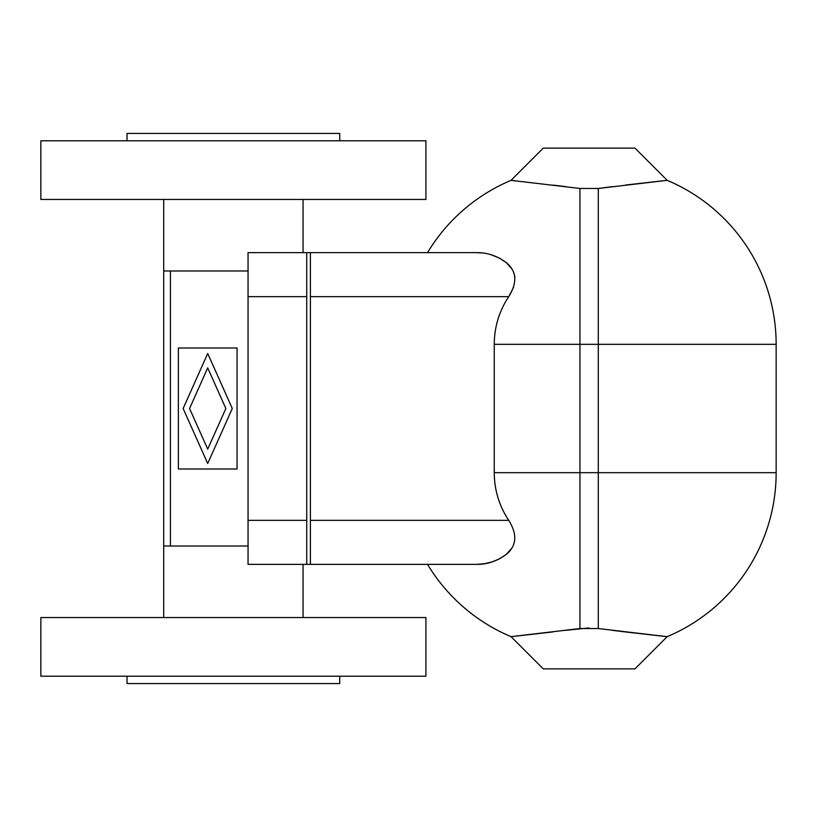 <?xml version="1.0" encoding="UTF-8"?>
<svg xmlns="http://www.w3.org/2000/svg" width="817" height="817" viewBox="0 0 817 817"><rect width="100%" height="100%" fill="white"/><g stroke="black" fill="none" stroke-linecap="round" stroke-linejoin="round"><path stroke-width="1.23" d="M127.033 140.79L127.033 133.447L339.739 133.447L339.739 140.79M339.739 676.21L339.739 683.553L127.033 683.553L127.033 676.21M40.85 676.21L425.923 676.21L425.923 617.54L40.85 617.54L40.85 676.21M425.923 140.79L425.923 199.46L40.85 199.46L40.85 140.79L425.923 140.79M163.706 199.46L163.706 270.978L248.051 270.978M303.066 199.46L303.066 252.637M303.066 564.363L303.066 617.54M170.426 270.978L170.426 546.022L163.706 546.022L163.706 617.54M499.146 559.022L491.936 561.973L484.246 563.761L476.413 564.363C487.157 564.516 497.104 561.197 506.274 554.386C516.691 545.807 517.518 534.461 508.746 520.358A85.693 85.693 0 0 1 494.254 472.675L494.254 344.325A85.693 85.693 0 0 1 508.746 296.642C517.518 282.539 516.691 271.193 506.274 262.614C497.104 255.803 487.157 252.484 476.413 252.637L306.732 252.637L306.732 564.363L248.051 564.363L248.051 520.358L306.732 520.358M511.054 636.657L579.947 628.539L598.289 628.539L667.183 636.657L634.962 668.878L543.274 668.878L511.054 636.657A177.861 177.861 0 0 1 427.536 564.363L306.732 564.363M515.629 180.833L511.054 180.343L543.274 148.122L634.962 148.122L667.183 180.343L598.289 188.461L579.947 188.461L511.054 180.343A177.861 177.861 0 0 0 427.536 252.637L310.399 252.637L310.399 564.363L476.413 564.363M588.914 627.936L565.926 630.336M552.833 631.939L515.854 636.147M511.942 548.054L506.274 554.386L499.391 558.899M662.597 636.167L667.183 636.657A177.861 177.861 0 0 0 776.15 472.675L776.15 344.325A177.861 177.861 0 0 0 667.183 180.343M494.254 344.325L598.289 344.325L598.289 188.461L612.311 186.664M625.403 185.061L662.097 180.884M225.86 408.5L207.712 367.875L189.564 408.5L207.712 449.125L225.86 408.5M232.283 408.5L207.712 463.515L183.141 408.5L207.712 353.485L232.283 408.5M178.372 347.991L178.372 469.009L237.053 469.009L237.053 347.991L178.372 347.991M476.413 252.637L481.938 252.933M491.875 255.006L499.391 258.101L506.274 262.614L511.922 268.905M513.913 272.949L514.945 277.453M513.597 287.278L508.746 296.642L310.399 296.642M306.732 296.642L248.051 296.642L248.051 252.637L306.732 252.637M170.426 546.022L248.051 546.022M163.706 546.022L163.706 270.978M248.051 296.642L248.051 520.358M661.984 636.106L625.485 631.949M624.954 631.888L612.331 630.336M553.283 185.112L565.905 186.664M598.289 628.539L598.289 472.675L776.15 472.675M579.947 628.539L579.947 472.675L598.289 472.675L598.289 344.325L776.15 344.325M494.254 472.675L579.947 472.675L579.947 188.461M508.746 520.358L310.399 520.358"/></g></svg>
